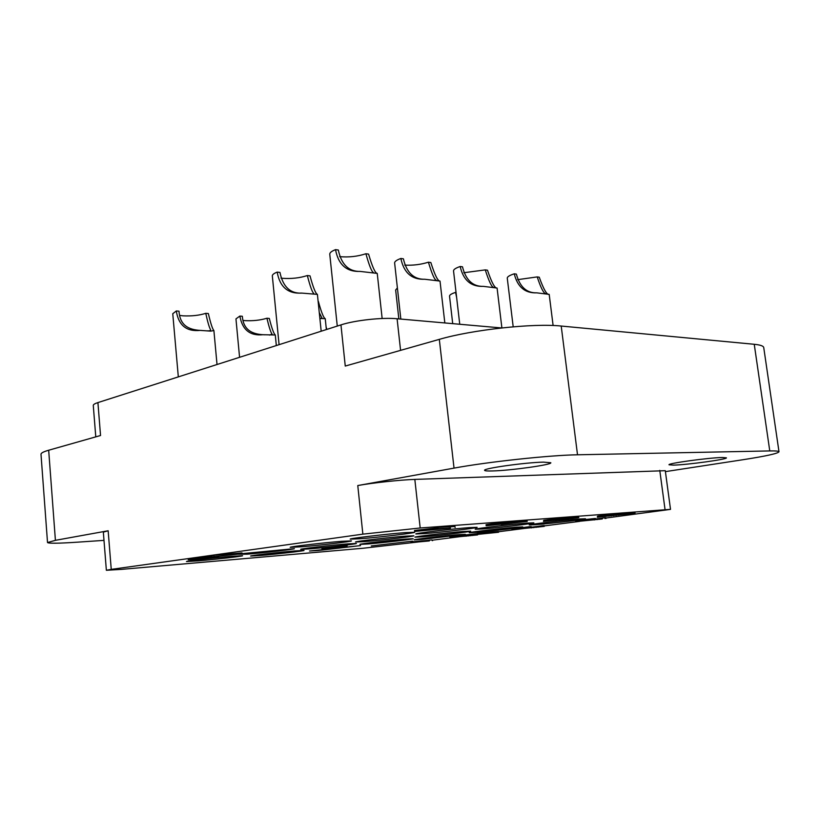 <?xml version="1.0" encoding="UTF-8"?>
<svg xmlns="http://www.w3.org/2000/svg" width="820" height="820" viewBox="0 0 820 820"><rect width="100%" height="100%" fill="white"/><g stroke="black" fill="none" stroke-linecap="round" stroke-linejoin="round"><path stroke-width="1.23" d="M357.776 485.553L454.034 468.117L439.315 339.367L345.261 366.058L340.956 324.894L97.918 402.589L100.542 435.512L48.677 450.231L55.411 540.329L108.158 530.765L111.243 569.377L362.86 534.148L357.776 485.553C372.075 482.898 400.006 479.884 414.828 479.403L665.286 470.69L670.514 509.363L605.918 518.035M579.607 521.387L544.326 525.897M524.328 528.449L498.519 531.739M461.906 536.413L432.468 540.175M418.19 541.989L363.414 548.221L121.452 569.377L106.364 570.279L111.243 569.377M439.315 339.367C471.971 329.742 533.482 323.018 561.208 326.042L754.246 344.287C760.314 344.882 763.471 345.978 763.738 347.567L779 451.779C777.883 453.521 765.747 456.186 742.612 459.774L665.42 471.623M106.364 570.279L103.34 532.129L108.158 530.765M103.986 540.37L77.582 542.163C58.64 543.424 48.616 543.547 47.519 542.543L55.411 540.329M670.514 509.363L420.188 527.988L362.86 534.148M360.534 538.72C379.281 537.264 415.412 532.969 414.664 532.272L405.213 532.621C386.363 534.035 348.346 538.566 350.253 539.15L360.534 538.72M424.504 533.595C441.847 532.252 477.937 527.967 477.168 527.322L469.224 527.619C451.82 528.92 413.977 533.441 415.853 533.963L424.504 533.595M482.601 528.941C498.673 527.701 534.671 523.437 533.881 522.842L527.147 523.098C511.044 524.298 473.406 528.787 475.251 529.259L482.601 528.941M535.583 524.697C550.497 523.549 586.361 519.306 585.562 518.773L579.812 518.978C564.888 520.095 527.486 524.544 529.289 524.974L535.583 524.697M301.094 546.827C319.329 545.361 352.18 541.497 351.483 540.882L341.386 541.323C323.029 542.768 288.537 546.837 290.229 547.35L301.094 546.827M364.777 541.579C381.741 540.216 414.582 536.352 413.864 535.788L405.305 536.157C388.26 537.489 353.881 541.559 355.552 542.02L364.777 541.579M422.874 536.782C438.679 535.521 471.469 531.668 470.731 531.145L463.423 531.462C447.577 532.703 413.331 536.741 414.981 537.161L422.874 536.782M476.082 532.395C490.821 531.216 523.549 527.373 522.791 526.891L516.508 527.168C501.737 528.316 467.656 532.344 469.276 532.723L476.082 532.395M238.056 554.258L247.261 554.176C264.973 552.711 295.067 549.205 294.411 548.662L242.084 553.654M310.442 548.836C326.985 547.473 357.089 543.957 356.413 543.455L347.332 543.906C330.696 545.249 299.218 548.939 300.714 549.349L310.442 548.836M368.303 543.947C383.791 542.666 413.885 539.16 413.198 538.699L405.377 539.078C389.828 540.339 358.453 544.008 359.929 544.388L368.303 543.947M421.511 539.447L465.37 534.322L458.605 534.65C444.05 535.829 412.778 539.488 414.243 539.837L421.511 539.447M198.276 560.859C215.445 559.404 243.222 556.196 242.607 555.724L231.537 556.319C214.225 557.764 185.156 561.136 186.509 561.536L198.276 560.859M260.78 555.468C276.904 554.105 304.681 550.896 304.056 550.445L294.523 550.968C278.298 552.311 249.29 555.683 250.643 556.052L260.78 555.468M318.252 550.517L360.534 545.607L309.468 551.019L318.252 550.517M371.276 545.946L412.634 541.139L371.276 545.946M321.922 548.734L347.167 545.792L321.922 548.734M455.1 527.506L454.997 526.553L437.859 527.28L434.303 527.772L434.415 528.756L438.946 528.551L414.623 531.452L450.436 528.141L434.415 528.756M434.354 528.182L414.52 530.489L414.623 531.452M527.198 521.428L527.086 520.515L503.203 522.33L486.762 524.564L486.014 524.749L486.465 525.743L527.198 521.428L503.306 523.262L486.116 525.671M578.828 517.563L578.069 516.682L559.342 518.291L543.752 520.351L543.455 521.376L578.305 517.727L563.658 518.732L543.455 521.376M635.039 513.166L634.926 512.336L615.307 513.822L597.667 516.18L597.216 517.174L597.79 517.184L635.039 513.166L615.42 514.663L597.216 517.174M477.404 533.666L465.258 534.947L465.34 535.665L498.58 532.252L465.34 535.665M498.58 532.252L498.498 531.534L479.526 533.113L477.373 533.389L477.455 534.117M211.816 555.919L200.008 557.19L200.09 558.061L242.095 553.777L200.09 558.061M242.095 553.777L242.023 552.905L213.887 555.242L211.785 555.54L211.857 556.431M200.059 557.702L188.169 558.84L188.241 559.711L218.714 556.985L188.241 559.711M465.319 535.511L449.913 536.926L449.985 537.633L477.609 534.906L449.985 537.633M432.529 540.657L432.099 539.909L428.891 540.175L429.331 540.933L411.066 542.604L428.962 540.862M428.901 540.278L410.994 541.918L411.066 542.604M531.288 527.332L531.196 526.573L529.156 526.747L511.905 528.961L511.998 529.699L544.029 526.419L511.998 529.699M544.377 526.297L544.285 525.558L543.178 525.63L540.759 525.938L540.851 526.676M540.769 525.999L531.268 527.198M605.97 518.455L605.867 517.686L604.832 517.738L602.188 518.076L602.413 518.886L601.624 519.029L575.845 521.633L602.29 518.845M602.198 518.137L595.515 519.029M595.535 519.234L595.443 518.455L583.635 519.747L575.753 520.854L575.845 521.633M779 451.779C778.867 451.102 775.792 450.815 769.775 450.928L577.516 454.792C549.861 455.161 487.51 461.896 454.034 468.117M492.717 470.946C487.49 471.11 484.784 470.905 484.599 470.352C482.57 468.476 525.497 462.429 543.486 462.131L550.825 462.746C552.137 464.745 510.87 470.516 492.717 470.946M673.64 465.124C687.334 464.827 727.658 459.292 726.418 457.837L722.276 457.498C708.767 457.693 667.131 463.443 669.028 464.796L673.64 465.124M501.573 327.949L397.095 318.744C382.294 317.289 354.824 320.302 340.956 324.894M95.776 436.865L93.275 405.449C93.234 404.557 94.782 403.604 97.918 402.589M47.519 542.543L41 454.259C40.949 453.06 43.501 451.717 48.677 450.231M373.377 272.476C371.665 271.707 369.184 265.465 365.904 253.749L368.58 254.108C372.321 266.818 375.201 273.255 377.241 273.409L360.103 271.41C346.563 271.943 338.363 264.686 335.523 249.639C331.598 251.176 329.681 252.703 329.763 254.2L337.266 326.073M360.369 271.44C348.736 271.656 341.386 264.511 338.322 250.018L335.523 249.639M339.664 256.65L339.675 256.65C348.736 257.459 357.479 256.496 365.904 253.749M436.322 280.276C434.549 279.835 431.914 273.808 428.409 262.195L430.838 262.533C434.825 275.1 437.88 281.291 440.012 281.086L424.709 279.251C411.814 279.753 403.87 272.834 400.857 258.474C396.634 260.022 394.563 261.518 394.625 262.984L400.836 319.072M424.862 279.271C413.782 279.507 406.628 272.691 403.389 258.812L400.857 258.474M404.742 265.106C412.89 265.557 420.773 264.583 428.409 262.195M493.548 287.328C491.703 287.143 488.945 281.321 485.266 269.893L487.48 270.19C491.672 282.582 494.88 288.537 497.084 288.045L483.318 286.364C471.018 286.846 463.3 280.225 460.174 266.5C455.694 268.037 453.48 269.513 453.532 270.928L459.753 324.269M483.38 286.375C472.802 286.631 465.832 280.102 462.48 266.808L460.174 266.5M463.802 272.732L485.266 269.893M545.761 293.662C543.639 293.406 540.79 287.82 537.213 276.914L539.242 277.191C543.609 289.368 546.919 295.108 549.195 294.38L536.731 292.842C524.964 293.304 517.481 286.959 514.263 273.808C509.558 275.335 507.231 276.781 507.262 278.144L513.197 326.811M536.71 292.842C526.594 293.119 519.808 286.867 516.364 274.095L514.263 273.808M517.645 279.661L537.213 276.914M313.014 294.072L313.732 293.416C312.236 292.217 310.103 286.262 307.336 275.54L310.001 275.838C313.158 287.492 315.628 293.673 317.401 294.38L301.483 293.068C287.912 293.919 279.815 286.938 277.18 272.107C273.88 273.398 272.26 274.68 272.332 275.94L279.087 344.677M302.16 293.119C290.341 293.775 282.941 286.877 279.958 272.424L277.18 272.107M280.983 278.103L282.408 278.298C291.325 278.943 299.638 278.031 307.336 275.54M397.392 287.922L395.65 290.013L398.838 318.898M456.617 297.424L455.561 292.391C451.502 293.704 449.493 294.954 449.524 296.122L452.712 323.644M320.599 318.549L321.901 317.811L319.277 312.584M319.882 318.478L325.243 318.683C323.592 317.914 321.307 312.164 318.385 301.452L318.129 301.422M207.306 330.829C209.623 331.003 210.699 330.583 210.545 329.579C209.356 327.815 207.757 322.393 205.758 313.332L208.352 313.537C210.658 323.428 212.503 329.097 213.897 330.552L210.648 331.126L200.09 330.398C186.478 331.792 178.545 325.314 176.3 310.964L172.764 313.732L178.319 376.882M202.027 330.501C191.624 330.091 180.041 327.6 179.006 311.18L176.3 310.964M179.621 315.392L183.055 315.833C191.665 316.243 199.239 315.413 205.758 313.332M269.472 335.093L272.086 334.119C270.836 332.654 269.114 327.364 266.91 318.242L269.308 318.437C271.82 328.369 273.818 333.883 275.294 334.99L262.984 334.714C250.038 336.056 242.33 329.845 239.86 316.069L235.955 318.888L239.573 357.305M264.716 334.806C255.102 334.437 243.489 332.079 242.341 316.274L239.86 316.069M242.997 320.405L245.129 320.64C253.113 321.02 260.37 320.22 266.91 318.242M326.093 326.852L326.832 329.414M417.964 530.007L418.077 530.981M427.169 529.166L427.271 530.13M437.859 527.28L437.972 528.275M450.549 527.998L430.131 529.884L450.549 527.998M486.762 524.564L486.865 525.487M489.13 524.216L489.243 525.138M503.203 522.33L503.306 523.262M520.659 522.125L501.153 524.41L520.659 522.125M492.933 525.077L510.563 522.904L492.902 524.82M543.752 520.351L543.865 521.223M545.105 520.116L545.218 520.997M547.504 519.778L547.616 520.659M552.701 519.091L552.813 519.972M556.073 518.67L556.185 519.562M559.342 518.291L559.455 519.183M563.555 517.851L563.658 518.732M566.579 517.553L566.692 518.435M569.49 517.297L569.592 518.178M576.378 516.774L576.491 517.656M578.069 516.682L578.182 517.553M555.745 519.747L555.827 520.444M559.158 519.337L559.24 520.003M563.719 518.855L563.801 519.521L561.177 519.818M566.476 518.609L566.548 519.193L563.801 519.521M571.694 518.209L566.548 519.193M573.569 518.076L571.724 518.517M561.085 519.121L573.59 518.25M597.667 516.18L597.78 517.01M599.082 515.944L599.194 516.784M601.501 515.616L601.614 516.446M615.307 513.822L615.42 514.663M629.114 513.802L601.46 516.672L629.114 513.802M618.751 514.591L618.823 515.124M616.056 514.796L616.138 515.442M613.524 515.042L613.616 515.729M611.166 515.349L611.238 515.964M608.942 515.636L609.014 516.169M467.379 534.681L467.461 535.399M479.526 533.113L479.618 533.841M483.195 533.082L483.277 533.799M202.068 556.903L202.15 557.774M213.887 555.242L213.969 556.134M222.425 554.874L222.507 555.745M190.681 558.492L190.763 559.363M212.4 556.831L212.452 557.385M217.105 556.36L217.167 556.985M218.643 556.206L218.714 556.985M464.489 535.142L464.571 535.86M462.439 535.316L462.521 536.024M464.868 535.542L464.95 536.239M465.801 535.624L465.862 536.198M466.601 535.542L466.672 536.126M468.497 535.347L468.558 535.931M470.331 535.163L470.403 535.737M472.474 534.947L472.535 535.48M413.434 541.61L413.505 542.297M432.099 539.909L432.171 540.585M529.156 526.747L529.249 527.496M531.422 527.188L531.514 527.916M533.646 526.932L533.738 527.67M536.423 526.604L536.516 527.332M538.34 526.358L538.432 527.096M540.339 526.081L540.431 526.819M543.178 525.63L543.27 526.368M576.501 520.72L576.593 521.499M577.762 520.526L577.864 521.294M579.443 520.29L579.545 521.069M583.635 519.747L583.727 520.526M586.136 519.449L586.239 520.228M589.057 519.111L589.149 519.89M591.445 518.845L591.538 519.624M593.711 518.609L593.803 519.398M594.254 519.398L594.326 519.952M597.216 518.824L597.319 519.593M599.307 518.558L599.399 519.327M601.531 518.26L601.624 519.029M604.832 517.738L604.924 518.517M420.188 527.988L414.828 479.403M659.772 470.372L665.04 509.538M577.516 454.792L561.208 326.042M400.58 350.355L397.095 318.744M754.246 344.287L769.775 450.928M377.241 273.409L382.151 318.508M440.012 281.086L444.829 322.947M497.084 288.045L501.891 327.918M549.195 294.38L553.111 325.519M317.401 294.38L321.184 331.218M325.243 318.683L326.37 329.558M213.897 330.552L217.023 364.51M275.294 334.99L276.33 345.558"/></g></svg>
